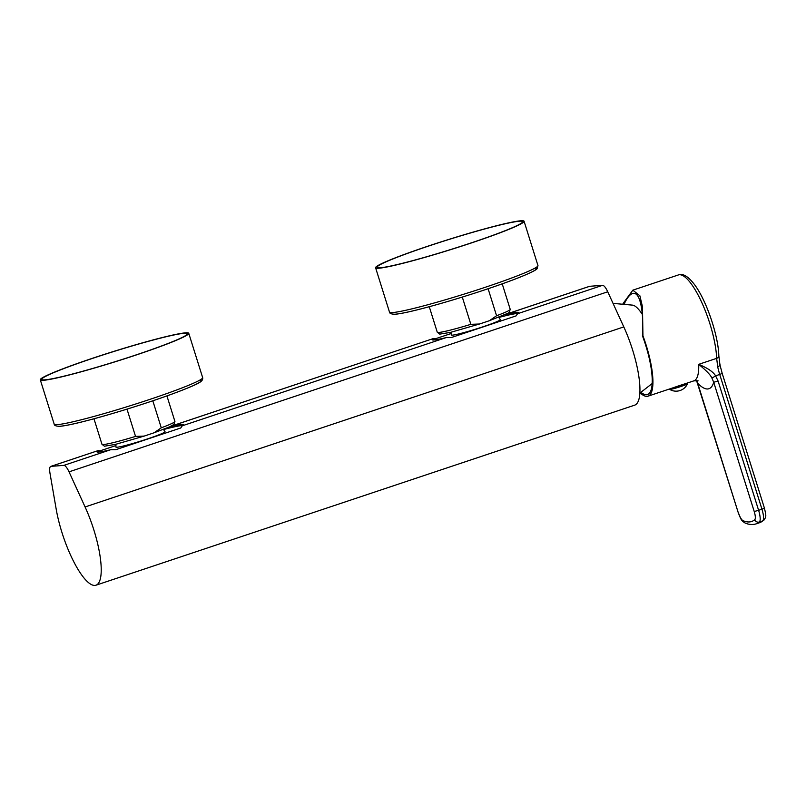 <?xml version="1.0" encoding="UTF-8"?>
<svg xmlns="http://www.w3.org/2000/svg" width="806" height="806" viewBox="0 0 806 806"><rect width="100%" height="100%" fill="white"/><g stroke="black" fill="none" stroke-linecap="round" stroke-linejoin="round"><path stroke-width="1.21" d="M69.034 471.842A12.251 3.345 -108.5 0 0 63.825 465.384L51 466.352A12.251 3.345 -108.5 0 0 50.778 466.392A12.251 3.345 -108.5 0 0 49.992 473.273L56.188 509.14A56.964 15.576 71.5 0 0 95.944 585.216L634.654 405.166A56.964 15.576 71.5 0 0 623.804 326.904L607.744 291.782L69.034 471.842L85.083 506.964A56.964 15.576 71.5 0 1 95.944 585.216M170.197 426.586A45.327 3.002 162.6 0 1 183.375 424.671A45.327 3.002 162.6 0 1 182.247 425.81L180.776 427.976L116.024 449.617L110.825 449.677A45.327 3.002 162.6 0 1 96.871 451.783A45.327 3.002 162.6 0 1 98 450.645L50.778 466.392M506.228 314.169L589.488 286.342A12.251 3.345 71.5 0 1 589.72 286.291L602.535 285.324A12.251 3.345 71.5 0 1 607.744 291.782M505.493 314.511A45.327 3.002 162.6 0 1 518.671 312.597A45.327 3.002 162.6 0 1 517.543 313.736L516.072 315.902L451.32 337.543L446.121 337.603A45.327 3.002 162.6 0 1 432.167 339.709A45.327 3.002 162.6 0 1 433.296 338.57L170.932 426.233M115.933 445.547L100.206 450.806A45.327 3.002 -17.4 0 0 97.959 452.075M182.66 425.538A45.327 3.002 -17.4 0 0 164.958 429.165L163.598 429.618M115.933 444.267L115.933 447.048A25.732 1.703 -17.4 0 0 117.021 447.239A25.732 1.703 -17.4 0 0 144.637 439.854A25.732 1.703 -17.4 0 0 165.018 431.663L163.437 429.386M51 466.352L98 450.645L100.206 450.806M164.958 429.165L165.965 428.389M170.721 426.334L433.296 338.57L435.502 338.742A45.327 3.002 -17.4 0 0 433.255 340.011M517.956 313.463A45.327 3.002 -17.4 0 0 500.254 317.09L498.894 317.544M451.229 333.483L435.502 338.742M500.254 317.09L501.261 316.325M44.904 379.848A76.328 5.058 -17.4 0 0 126.109 358.196A76.328 5.058 -17.4 0 0 187.365 333.744A76.328 5.058 -17.4 0 0 184.161 333.301A76.328 5.058 162.6 0 0 102.967 354.952A76.328 5.058 162.6 0 0 41.7 379.394A76.328 5.058 162.6 0 0 44.904 379.848M43.564 380.291A77.789 5.158 -17.4 0 0 126.33 358.227A77.789 5.158 -17.4 0 0 188.765 333.311A77.789 5.158 -17.4 0 0 185.501 332.848A77.789 5.158 162.6 0 0 102.735 354.912A77.789 5.158 162.6 0 0 40.3 379.838A77.789 5.158 162.6 0 0 43.564 380.291M161.271 427.805A38.225 2.529 -17.4 0 0 174.912 421.427L173.905 424.47L169.582 426.868L154.158 432.762L161.271 427.805L152.808 400.804M154.158 432.762L144.203 436.086L135.539 436.409L126.995 409.136M380.2 267.773A76.328 5.058 -17.4 0 0 461.405 246.122A76.328 5.058 -17.4 0 0 522.661 221.68A76.328 5.058 -17.4 0 0 519.467 221.227A76.328 5.058 162.6 0 0 438.263 242.878A76.328 5.058 162.6 0 0 376.996 267.33A76.328 5.058 162.6 0 0 380.2 267.773M378.86 268.227A77.789 5.158 -17.4 0 0 461.626 246.152A77.789 5.158 -17.4 0 0 524.071 221.237A77.789 5.158 -17.4 0 0 520.807 220.784A77.789 5.158 162.6 0 0 438.041 242.848A77.789 5.158 162.6 0 0 375.596 267.763A77.789 5.158 162.6 0 0 378.86 268.227M496.567 315.74A38.225 2.529 -17.4 0 0 510.218 309.363L509.201 312.406L508.183 313.121L489.454 320.687L496.567 315.74L488.104 288.729M489.454 320.687L479.499 324.012L470.845 324.334L462.291 297.071M451.229 332.203L451.229 334.984A25.732 1.703 -17.4 0 0 452.317 335.165A25.732 1.703 -17.4 0 0 479.943 327.79A25.732 1.703 -17.4 0 0 500.325 319.599L498.733 317.312M613.044 303.378L632.932 305.172A38.96 10.649 71.5 0 1 642.322 314.39M652.054 384.815A49.74 13.601 71.5 0 1 651.48 384.21M624.579 303.731A49.74 13.601 71.5 0 1 624.67 302.955L624.307 303.701M640.166 392.915A52.682 14.397 71.5 0 0 648.054 396.159A52.682 14.397 71.5 0 0 646.13 345.089A52.682 14.397 71.5 0 0 642.946 335.78L642.453 335.81C643.248 321.534 642.503 310.189 640.196 301.787C638.564 296.024 636.327 293.203 633.486 293.313L632.7 293.455M633.486 293.313C630.614 293.626 627.683 296.84 624.67 302.955M676.869 386.487L673.312 387.706M672.96 387.837L676.526 386.608M682.279 384.764L684.768 383.888M684.757 383.878L677.775 386.155M677.886 386.517L682.249 384.664M670.542 388.643A9.309 0.615 -17.4 0 0 680.627 385.822A9.309 0.615 -17.4 0 0 687.246 383.112A9.309 0.615 -17.4 0 0 687.206 383.082M669.574 388.976L669.695 389.389A9.309 0.615 162.6 0 0 669.726 389.419A9.309 0.615 162.6 0 0 670.088 389.439A9.309 0.615 -17.4 0 0 679.73 386.88A9.309 0.615 -17.4 0 0 687.468 383.858A9.309 0.615 -17.4 0 0 687.468 383.817L687.246 383.112M684.526 383.968L693.875 380.845A52.682 14.397 -108.5 0 0 698.701 364.342C706.127 370.407 710.519 374.941 711.859 377.954L713.713 382.256A64.933 17.752 71.5 0 1 697.905 383.444L696.565 380.482M718.096 381.057L758.607 510.319L754.225 511.518L713.713 382.256L718.096 381.057L715.597 375.828L719.728 374.447A24.502 6.7 71.5 0 1 717.693 366.7L716.655 358.348L698.701 364.342C707.587 368.04 713.219 371.868 715.597 375.828A3.677 0.524 146.4 0 1 711.859 377.954M717.693 366.7C719.899 365.813 720.554 364.947 719.657 364.131M642.946 335.78L642.463 306.774L639.883 295.802L632.841 290.16L678.43 274.927A52.682 14.397 -108.5 0 1 709.905 323.77A52.682 14.397 -108.5 0 1 716.655 358.348A3.677 2.589 -2.1 0 0 718.831 355.879L719.96 364.886L722.206 373.43L719.728 374.447L761.952 509.201L764.431 508.173L722.206 373.43M697.754 383.424L738.256 512.687L696.515 380.482M632.841 290.16L623.048 303.57M642.453 335.81A50.959 13.934 71.5 0 1 647.812 394.416A50.959 13.934 71.5 0 1 641.012 392.381M110.825 449.677L63.825 465.384M602.535 285.324L517.543 313.736M446.121 337.603L182.247 425.81M589.72 286.291L506.017 314.269M85.083 506.964L623.804 326.904M188.765 333.311L202.659 377.631A77.789 5.158 162.6 0 1 140.224 402.557A77.789 5.158 162.6 0 1 57.458 424.621A77.789 5.158 162.6 0 1 54.193 424.158L40.3 379.838M199.646 380.21A75.341 4.997 162.6 0 1 146.853 402.778A75.341 4.997 162.6 0 1 60.42 426.203M144.203 436.086L115.318 444.418L104.427 446.202L101.969 444.287A38.225 2.529 -17.4 0 0 135.539 436.409M524.071 221.237L537.955 265.567A77.789 5.158 162.6 0 1 475.52 290.482A77.789 5.158 162.6 0 1 392.754 312.547A77.789 5.158 162.6 0 1 389.489 312.093L375.596 267.763M534.942 268.146A75.341 4.997 162.6 0 1 482.149 290.714A75.341 4.997 162.6 0 1 395.716 314.139M479.499 324.012L450.614 332.354L439.733 334.127L437.265 332.223A38.225 2.529 -17.4 0 0 470.845 324.334M754.225 511.518A8.574 2.347 71.5 0 1 754.759 519.699A118.835 32.482 71.5 0 1 742.91 520.595A8.574 2.347 71.5 0 1 738.417 512.707M754.759 519.699A3.677 3.516 -130.4 0 0 759.373 522.006A122.512 33.489 71.5 0 1 756.129 523.87L759.484 522.751A122.512 33.489 -108.5 0 0 762.728 520.888L759.373 522.006A12.251 3.345 71.5 0 0 758.607 510.319L761.952 509.201A12.251 3.345 -108.5 0 1 762.728 520.888A3.677 3.516 49.6 0 0 763.846 520.253C766.405 516.465 766.294 516.293 764.431 508.173M756.129 523.87C752.28 524.978 748.492 524.635 744.754 522.822A3.677 3.425 -65.7 0 1 742.91 520.595M202.659 377.631C202.981 379.193 202.266 380.583 200.523 381.812C198.548 383.616 189.198 387.646 172.474 393.902C135.922 407.332 76.53 424.933 59.876 426.314C56.158 426.263 54.264 425.538 54.193 424.158M174.912 421.427L166.923 395.917M101.969 444.287L93.97 418.777M537.955 265.567L537.118 268.65C537.098 268.932 534.761 271.924 507.78 281.838C471.218 295.268 411.836 312.859 395.172 314.249C391.454 314.189 389.56 313.474 389.489 312.093M510.218 309.363L502.219 283.843M437.265 332.223L429.266 306.703M652.145 383.565L639.833 393.127M669.726 389.419A12.493 12.493 0 0 0 687.468 383.858M648.054 396.159L674.169 387.434M698.067 380.805L693.875 380.845M763.846 520.253L759.484 522.751M744.754 522.822C741.49 520.444 741.409 520.666 738.256 512.687M678.43 274.927C682.884 273.153 688.264 276.408 694.591 284.699C706.429 300.416 718.348 335.487 718.831 355.879"/></g></svg>

